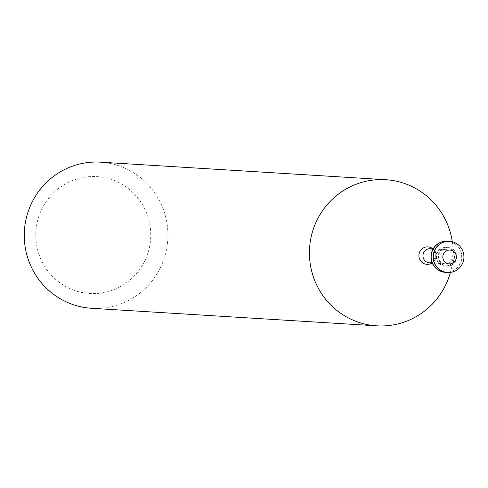 <?xml version="1.0" encoding="UTF-8"?>
<svg xmlns="http://www.w3.org/2000/svg" width="488" height="488" viewBox="0 0 488 488"><rect width="100%" height="100%" fill="white"/><g stroke="black" fill="none" stroke-linecap="round" stroke-linejoin="round"><path stroke-width="0.37" stroke-dasharray="2.44 1.83" d="M449.491 241.322A15.616 15.323 -86.5 0 1 455.615 270.681A15.616 15.323 -86.5 0 1 447.575 272.493M452.004 265.045A9.278 9.101 -86.5 0 1 438.657 256.304A9.278 9.101 -86.5 0 1 456.64 254.889A9.278 9.101 -86.5 0 1 452.004 265.045M451.473 265.014A9.278 9.101 -86.5 0 1 438.126 256.267A9.278 9.101 -86.5 0 1 456.115 254.852A9.278 9.101 -86.5 0 1 451.473 265.014M448.435 241.292A15.616 15.323 -86.5 0 1 453.681 270.565A15.616 15.323 -86.5 0 1 446.52 272.402M447.38 241.194A15.616 15.323 -86.5 0 1 453.511 270.553A15.616 15.323 -86.5 0 1 445.465 272.365M449.893 264.917A9.278 9.101 -86.5 0 1 436.546 256.169A9.278 9.101 -86.5 0 1 454.529 254.754A9.278 9.101 -86.5 0 1 449.893 264.917M449.631 264.899A9.278 9.101 -86.5 0 1 436.284 256.157A9.278 9.101 -86.5 0 1 454.267 254.742A9.278 9.101 -86.5 0 1 449.631 264.899M448.618 262.959A7.076 6.942 -86.5 0 1 438.438 256.291A7.076 6.942 -86.5 0 1 452.156 255.206A7.076 6.942 -86.5 0 1 448.618 262.959M452.278 241.743A73.194 71.828 -86.5 0 1 450.394 272.42M100.583 162.175A73.194 71.828 -86.5 0 1 166.304 219.643A73.194 71.828 -86.5 0 1 129.716 299.827A73.194 71.828 -86.5 0 1 91.598 308.288M120.176 286.731A58.554 57.462 -86.5 0 1 35.85 233.063A58.554 57.462 -86.5 0 1 123.799 185.379A58.554 57.462 -86.5 0 1 120.176 286.731M433.149 262.007A7.076 6.942 -86.5 0 1 429.464 262.825L432.307 262.172L435.912 256.169L433.606 250.124L430.331 248.703A7.076 6.942 -86.5 0 1 433.149 262.007M432.929 248.862A8.735 8.577 -86.5 0 1 432.057 262.983M448.313 247.605L447.783 247.569M447.173 266.119L446.642 266.088M445.8 249.655L433.137 248.874M444.934 263.776L432.264 262.995"/><path stroke-width="0.73" d="M452.754 263.062A6.899 6.771 -86.5 0 1 442.823 256.737A6.899 6.771 -86.5 0 1 453.181 251.119A6.899 6.771 -86.5 0 1 452.754 263.062M455.792 270.694A15.616 15.323 -86.5 0 1 433.326 255.974A15.616 15.323 -86.5 0 1 463.6 253.589A15.616 15.323 -86.5 0 1 455.792 270.694M447.575 272.493A15.616 15.323 -86.5 0 1 433.149 255.962A15.616 15.323 -86.5 0 1 449.491 241.322M446.52 272.402A15.616 15.323 -86.5 0 1 431.215 255.846A15.616 15.323 -86.5 0 1 448.435 241.292M445.465 272.365A15.616 15.323 -86.5 0 1 431.038 255.834A15.616 15.323 -86.5 0 1 447.38 241.194M450.394 272.42A73.194 71.828 -86.5 0 1 414.873 317.365A73.194 71.828 -86.5 0 1 376.748 325.825A73.194 71.828 -86.5 0 1 309.557 248.361A73.194 71.828 -86.5 0 1 385.74 179.712A73.194 71.828 -86.5 0 1 452.278 241.743M376.748 325.825L91.598 308.288A73.194 71.828 -86.5 0 1 24.4 230.818A73.194 71.828 -86.5 0 1 100.583 162.175L385.74 179.712M432.264 262.995L429.464 262.825A7.076 6.942 -86.5 0 1 422.968 255.34A7.076 6.942 -86.5 0 1 430.331 248.703L433.137 248.874M432.057 262.983A8.735 8.577 -86.5 0 1 421.626 249.234A8.735 8.577 -86.5 0 1 432.929 248.862"/></g></svg>
